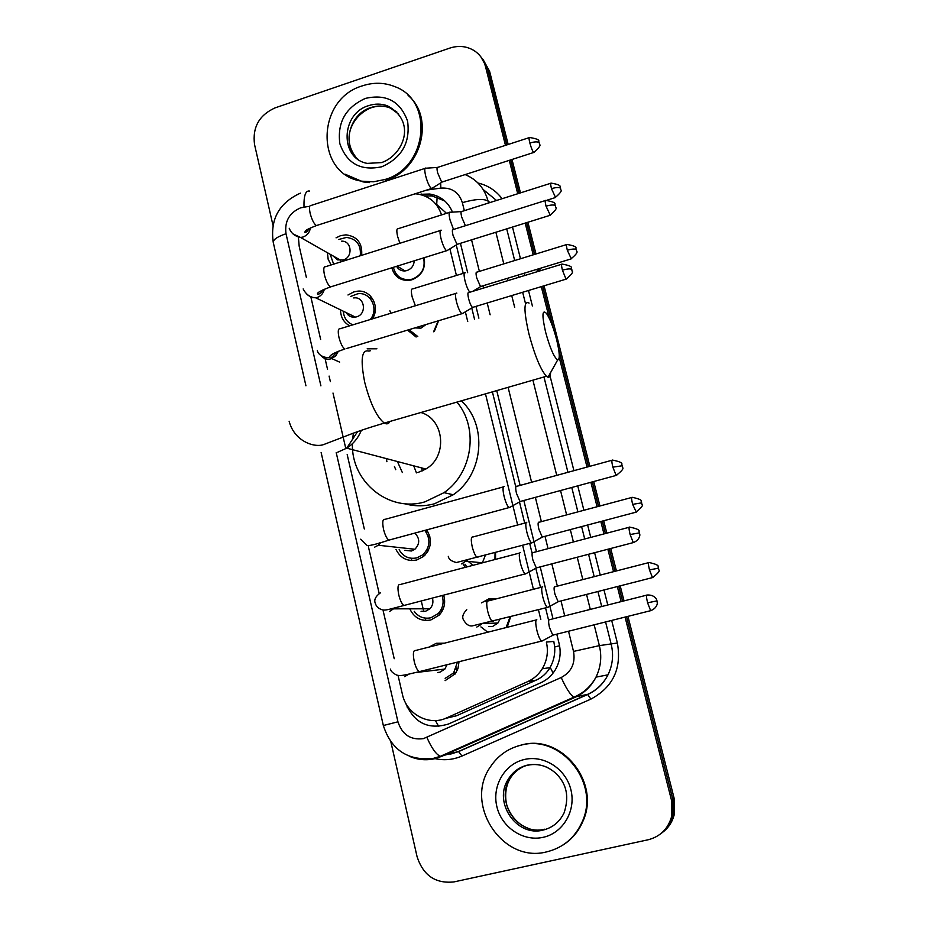 <?xml version="1.0" encoding="UTF-8"?>
<svg xmlns="http://www.w3.org/2000/svg" width="929" height="929" viewBox="0 0 929 929"><rect width="100%" height="100%" fill="white"/><g stroke="black" fill="none" stroke-linecap="round" stroke-linejoin="round"><path stroke-width="1.39" d="M481.536 602.875L488.886 598.845L496.794 598.729M510.613 616.786L507.176 627.296M495.575 552.407L495.529 559.374M438.616 320.726L434.261 331.572M424.123 257.728C425.877 268.214 421.847 275.565 412.035 279.757L408.772 280.419C399.923 280.604 394.291 276.389 391.852 267.796M429.047 647.083L436.293 643.286L444.422 643.182M459.019 661.727L457.974 668.52L455.303 673.711L445.072 680.667M443.644 595.141C445.839 602.7 444.352 609.354 439.185 615.114L430.824 619.98C421.185 621.64 414.171 617.924 409.77 608.832M426.666 529.902C432.554 539.563 431.509 548.412 423.531 556.471L416.738 559.99C407.297 561.731 400.376 558.19 395.963 549.387M367.164 348.828L376.895 348.793M347.98 294.992L353.81 291.927L357.003 291.253C370.822 289.058 380.716 306.837 372.285 318.914M336.054 237.847L340.606 235.652L346.006 234.84C357.34 236.419 362.554 243.247 361.648 255.324M446.535 213.345L436.7 204.496L437.187 196.112M548.4 619.48L545.555 607.891M540.527 587.453L535.812 568.304M532.131 553.359L529.681 543.372M524.688 523.108L519.485 501.962M515.804 486.982L492.393 391.864M474.58 319.46L471.758 307.998M463.234 273.358L456.255 244.989M445.421 718.431L456.499 715.783L536.149 680.144C542.083 677.415 546.693 673.246 549.98 667.637L550.154 667.336C553.661 661.134 555.182 654.341 554.694 646.956L553.812 641.44L546.368 642.055C548.528 651.577 547.169 660.484 542.269 668.775C538.657 674.547 533.815 678.82 527.753 681.596L446.617 717.92C429.024 726.373 406.426 714.134 402.408 694.311L398.204 676.08M298.406 237.325L299.184 246.22L306.419 277.643M441.542 214.924C437.524 202.952 429.419 195.973 417.214 193.987L415.089 193.801M540.817 619.446L538.437 609.714M533.42 589.288L522.621 545.242M517.65 525.001L485.472 393.861M467.728 321.515L465.348 311.819M456.418 275.46L449.903 248.867M310.971 297.408L320.656 339.445M324.79 357.386L327.542 369.347M329.098 376.082L330.376 381.645M333 393.048L345.832 448.707M347.179 454.56L364.319 528.984M368.407 546.728L379.183 593.503M383.212 611.003L394.21 658.719M416.111 337.018L407.529 330.109M465.22 567.364L463.118 564.042M349.676 325.812C343.672 322.433 340.618 317.114 340.525 309.856M331.119 264.951L328.158 259.272L327.438 252.734M429.802 536.323L428.664 538.286M427.352 548.946L427.99 551.118M441.67 608.46L442.61 610.272M456.441 667.916L457.614 669.495M454.92 674.21L453.77 672.933L454.92 674.21M439.487 614.789L438.627 613.535L439.487 614.789M424.483 555.635L424.135 554.961L424.483 555.635M625.066 617.077L671.47 800.136L672.805 799.23L672.817 816.01C670.843 823.315 666.906 829.156 660.983 833.568C666.906 829.156 670.843 823.315 672.817 816.01L672.805 799.23L626.518 616.717L672.805 799.23L674.14 798.325L674.14 815.023C672.19 822.293 668.253 828.111 662.365 832.5M272.975 225.294L254.534 144.506C252.328 127.308 259.168 115.103 275.042 107.892L449.868 48.076C458.52 45.3 466.544 46.102 473.929 50.503C479.782 54.265 483.637 59.619 485.495 66.54L487.562 68.932L506.828 144.912L487.562 68.932L480.874 56.866L489.606 71.312L508.186 144.471M510.636 159.916L519.114 193.313L510.636 159.916M526.557 222.67L534.605 254.407L526.557 222.67M538.286 268.922L538.866 271.198L538.286 268.922M542.675 286.225L553.614 329.319L542.675 286.225M558.608 349.025L588.463 466.695L558.608 349.025M592.319 481.907L598.52 506.363L592.319 481.907M602.271 521.123L605.418 533.536L602.271 521.123M609.296 548.865L614.998 571.312L609.296 548.865M618.772 586.199L622.593 601.249L618.772 586.199M482.964 59.293L489.606 71.312M511.995 159.486L520.472 192.884M527.916 222.24L535.975 253.989M539.656 268.504L540.237 270.78M544.057 285.807L589.869 466.312M593.724 481.524L599.937 505.98M603.687 520.751L606.834 533.165M610.725 548.493L616.426 570.94M620.2 585.839L624.021 600.889M627.946 616.357L674.14 798.325M671.47 800.136L671.481 817.009C667.87 829.109 660.066 836.704 648.094 839.781L453.956 881.911C435.48 883.862 423.183 875.443 417.063 856.631L390.888 741.957M485.495 66.54L505.469 145.354M509.278 160.357L517.743 193.743M525.187 223.099L533.223 254.836M536.904 269.34L537.485 271.628M541.293 286.643L549.376 318.531M559.235 357.421L587.035 467.09M590.89 482.29L597.092 506.746M600.831 521.506L603.978 533.92M607.868 549.236L613.558 571.683M617.332 586.571L621.141 601.609M452.481 212.126C448.115 201.907 440.52 195.868 429.721 194.033L419.42 194.335M405.416 702.556C413.893 722.971 428.269 730.124 448.544 723.993L540.748 682.792C546.914 679.982 551.791 675.615 555.379 669.704C560.001 661.611 561.255 652.959 559.142 643.751L556.785 634.17M553.01 618.83L540.202 566.887M536.451 551.698L523.828 500.487M520.112 485.402L496.736 390.61M478.876 318.159L475.973 306.384M467.659 272.673L460.424 243.328M424.611 195.891L432.148 195.961L444.782 200.966M384.861 179.529L373.423 181.794L362.031 181.201C315.117 174.966 315.674 99.345 362.333 85.863C373.574 82.158 384.443 82.437 394.941 86.676C434.447 100.808 427.352 167.917 384.861 179.529M408.063 95.35C435.086 117.832 421.371 170.262 385.802 180.238L385.465 180.342M369.545 182.595L363.007 181.898L345.182 174.246M546.577 851.893C502.287 863.61 463.734 804.189 490.326 766.982C497.793 755.707 507.989 748.437 520.914 745.197C560.408 733.817 600.366 782.601 582.286 821.608C575.097 837.714 563.195 847.805 546.577 851.893M517.697 746.068L521.668 744.953C561.104 733.596 600.993 782.299 582.936 821.224C578.465 831.734 571.486 839.874 561.987 845.645M545.578 332.036C549.956 347.945 553.974 357.259 557.644 359.976C560.106 359.581 559.757 352.753 556.599 339.503C553.44 327.589 550.096 318.937 546.566 313.526C542.13 308.974 541.804 315.14 545.578 332.036M550.595 372.587C550.34 376.001 549.48 377.557 547.994 377.244L546.391 376.268C540.55 369.591 534.732 355.459 528.926 333.871C523.608 310.495 523.666 300.23 529.089 303.086M402.338 472.513L397.403 461.516M416.447 472.884L413.707 465.824M386.894 461.701L386.336 458.601M456.94 402.106C478.958 427.932 472.606 473.105 444.027 492.66L424.925 501.846C388.926 512.82 350.999 481.733 352.428 443.679M352.59 439.556L353.38 433.135M461.353 400.829C487.737 424.936 483.626 474.196 453.259 494.751L434.493 503.773C424.321 506.491 414.253 506.444 404.301 503.646M417.98 472.501L425.842 469.029C447.871 456.592 444.503 419.188 420.918 412.499M422.463 470.84L421.476 467.868M395.754 469.702L394.442 466.532M360.266 255.765C361.23 244.954 356.631 238.834 346.482 237.418L338.748 239.473M330.167 254.279L333.639 264.161M332.988 255.881L337.529 259.865L343.207 259.957C353.241 257.31 351.801 240.623 341.605 241.18M425.97 168.091C424.518 167.696 424.402 170.262 425.633 175.79C427.328 182.072 429.175 186.264 431.184 188.366L432.438 188.076M529.135 137.666L437.838 167.325C436.816 167.034 436.758 168.892 437.652 172.887L441.623 181.991L442.459 181.898M370.241 319.541C379.241 309.148 370.671 291.625 357.735 293.773L350.732 296.421M343.3 311.215C343.846 317.834 347.028 322.375 352.846 324.848M346.25 312.643C348.34 316.127 351.406 317.613 355.435 317.114L356.55 316.847C367.338 314.06 364.609 296.014 353.717 297.965M441.461 230.334L441.298 230.218C439.765 229.8 439.649 232.494 440.938 238.3C442.634 244.641 444.468 248.751 446.443 250.656L447.627 250.249M545.277 200.571L453.236 229.544C452.156 229.231 452.086 231.17 453.027 235.374L456.963 244.315L457.753 244.164M456.847 293.146L456.813 293.123C455.21 292.67 455.082 295.492 456.429 301.6C458.136 307.975 459.948 312.005 461.876 313.712L463.002 313.224M461.876 313.712L346.227 348.619M561.627 264.277L468.82 292.542C467.682 292.205 467.612 294.249 468.588 298.662C469.83 303.272 471.131 306.187 472.489 307.429L473.233 307.209M472.489 307.429L566.597 278.99M370.357 350.756L369.034 351.034M429.43 535.116L428.304 536.811M426.655 550.282L427.328 552.209M399.122 549.724C403.221 556.668 409.132 559.386 416.877 557.876L422.8 554.822C430.208 547.204 430.882 539.064 424.797 530.401M404.905 550.328L411.442 551.013L414.915 549.26C419.989 543.767 419.954 538.39 414.81 533.107M504.192 486.401C502.705 486.599 502.67 489.931 504.099 496.411C505.643 502.275 507.28 506.003 509.022 507.594L510.3 507.083M516.501 486.192C515.467 486.331 515.456 488.747 516.501 493.415L520.031 501.521L520.867 501.288M441.101 609.633L442.053 611.317M414.218 611.34C418.538 617.019 424.112 619.155 430.94 617.762L438.244 613.535C442.924 608.332 444.213 602.329 442.099 595.547M421.058 611.294L425.575 611.27L429.883 608.797C432.728 605.731 433.553 602.155 432.391 598.067M520.379 552.488C518.939 552.929 518.951 556.436 520.403 563.02C521.889 568.734 523.48 572.357 525.164 573.913L526.464 573.402M532.805 552.407C531.794 552.732 531.829 555.263 532.886 560.024L536.3 567.909L537.159 567.677M455.976 669.066L457.161 670.552M437.664 672.503L439.858 672.224L444.875 669.054L447.012 664.723M536.776 619.422C535.383 620.119 535.441 623.823 536.916 630.512C538.367 636.063 539.888 639.605 541.502 641.115L542.85 640.604M549.318 619.48C548.354 619.991 548.4 622.662 549.48 627.493L552.778 635.169L553.661 634.948M445.165 678.356L453.607 672.956L457.44 662.122M393.408 267.308C395.487 275.704 400.794 279.85 409.329 279.734L412.43 279.118C421.871 275.007 425.587 267.935 423.566 257.902M396.555 266.321C398.448 269.549 401.282 271.094 405.032 270.943L407.065 270.548C411.501 268.853 413.893 265.613 414.241 260.805M450.251 212.16C448.858 211.789 448.777 214.367 450.008 219.871L453.515 229.451M550.734 183.28L461.794 211.487C460.819 211.208 460.772 213.066 461.678 217.049L465.417 225.712M408.969 329.679L417.783 336.519M414.845 327.902L420.918 328.158L426.074 324.511M465.359 272.789L465.266 272.731C463.803 272.336 463.71 275.03 465.011 280.813C466.451 286.283 468.053 290.092 469.819 292.24M566.527 244.594L476.879 272.151C475.845 271.849 475.799 273.8 476.74 277.98L480.479 286.515L481.176 286.341M433.599 331.769L438.186 320.853M464.999 564.205L466.846 566.945M467.02 560.408L472.966 565.32M526.801 522.272C525.442 522.586 525.466 525.907 526.871 532.212C528.357 537.845 529.902 541.398 531.516 542.896L532.677 542.431M538.797 522.133C537.845 522.365 537.879 524.757 538.901 529.321L542.234 537.043L542.989 536.846M494.96 559.525L495.041 552.546M482.383 562.846L485.414 555.089M493.973 599.46L489.711 599.96L485.612 601.655M480.92 626.901L487.795 632.208M488.735 626.587L492.672 626.436L497.909 623.034L499.721 619.562M542.641 586.582C541.328 587.14 541.386 590.623 542.815 597.045C544.255 602.526 545.753 605.987 547.309 607.45L548.505 606.985M554.741 586.582C553.823 586.977 553.893 589.497 554.927 594.13L558.143 601.667L558.933 601.469M506.084 627.574L510.056 616.937M438.743 726.513L435.446 720.567M559.583 645.771L554.694 646.956M553.115 673.026L550.154 667.336M407.947 706.725L407.018 706.957M536.149 680.144L527.753 681.596M456.499 715.783L446.617 717.92M370.52 296.061L371.159 298.778M425.865 530.285L426.376 532.456M425.854 620.514L425.296 618.133M423.763 611.549L421.278 600.97M411.814 560.57L411.28 558.306M308.149 206.482L300.601 207.841C289.279 212.799 284.425 221.427 286.016 233.736L320.9 385.849M300.427 193.139C279.072 202.905 270.014 219.314 273.242 242.33C273.231 239.519 277.492 236.663 286.016 233.736M336.205 452.586L397.949 721.81C402.187 734.676 410.676 740.285 423.427 738.636L561.209 677.52C571.463 671.969 575.562 663.26 573.518 651.415L568.525 631.232M594.154 624.811L599.368 645.632C601.969 656.606 600.842 667.115 596 677.136C591.25 686.392 584.236 693.127 574.958 697.365L441.67 756.369L434.737 758.703M451.773 753.756L458.496 751.491L440.334 756.322C436.073 754.406 431.602 748.112 426.91 737.452M477.959 183.001C487.888 185.335 495.923 190.573 502.09 198.713M512.494 227.059L520.484 258.75M524.142 273.231L524.711 275.518M528.496 290.51L532.387 305.955M550.003 375.804L573.925 470.678M577.745 485.855L583.9 510.265M587.627 525.013L590.751 537.403M594.606 552.697L600.25 575.109M604.001 589.973L607.787 604.988M611.677 620.433L617.379 643.007C621.849 668.52 613.012 687.216 590.867 699.119L461.98 756.032C452.829 759.957 443.412 760.723 433.738 758.331M465.162 174.582C476.914 179.541 484.555 188.355 488.05 201.012L489.862 202.592M496.527 200.467L483.138 189.481M434.551 758.749C425.888 760.654 417.469 759.817 409.259 756.229M321.132 452.539L383.34 725.526C391.248 749.947 407.808 760.932 433.053 758.47L440.334 756.322L573.89 697.18L587.616 694.369C596.592 690.282 603.385 683.767 607.984 674.826C612.664 665.129 613.744 654.98 611.224 644.378L605.58 621.954M461.98 756.032L458.496 751.491L587.616 694.369L590.867 699.119M573.518 651.415L599.368 645.632L617.379 643.007M464.337 210.674L462.34 202.65C474.963 199.05 483.533 198.504 488.05 201.012L488.549 202.998M495.877 232.25L503.797 263.871M507.408 278.34L507.989 280.616M511.728 295.573L514.689 307.406M532.909 380.158L556.75 475.381M560.535 490.524L566.632 514.887M570.313 529.6L573.414 541.967M577.234 557.226L582.831 579.591M586.547 594.421L590.298 609.412M601.702 606.521L597.928 591.518M594.188 576.665L588.556 554.276M584.713 538.994L581.6 526.604M577.896 511.879L571.765 487.481M567.944 472.315L543.964 376.965M525.547 303.748L522.655 292.275M518.893 277.295L518.312 275.007M514.678 260.526L506.711 228.859M462.34 202.65C458.914 192.257 451.738 187.414 440.845 188.111L426.678 190.073M564.716 615.869L561.011 600.935M557.354 586.141L551.826 563.857M548.064 548.644L545.009 536.312M541.375 521.645L535.359 497.363M531.609 482.256L508.093 387.323M490.129 314.792L487.202 302.993M483.51 288.071L482.941 285.795M479.376 271.384L471.56 239.845M450.019 754.267L458.787 751.503L587.848 694.416C596.755 690.27 603.467 683.744 607.984 674.826L596 677.136C590.937 686.415 583.575 693.104 573.89 697.18C570.336 694.88 566.098 688.331 561.209 677.52M440.845 188.111L440.683 182.932M383.34 725.526L397.949 721.81M303.992 207.062C303.713 195.659 305.571 190.329 309.578 191.049M423.299 195.392L421.557 194.045M381.575 162.575L367.245 163.388C339.584 158.557 340.757 113.605 368.616 105.651C375.014 103.56 381.238 103.595 387.312 105.767L398.773 114.174M381.796 166.767C360.8 171.238 346.819 163.55 339.851 143.705C337.111 122.523 345.611 107.439 365.352 98.416C386.243 93.655 400.318 101.215 407.587 121.13C410.432 142.59 401.839 157.802 381.796 166.767M358.42 159.591C341.257 146.329 348.99 113.977 370.834 107.555C377.209 105.476 383.422 105.523 389.46 107.683L396.764 111.852M544.649 829.202C518.417 836.286 494.832 801.611 509.928 778.804L508.128 779.489C512.46 772.185 518.73 767.424 526.952 765.229C538.007 762.941 547.947 765.926 556.773 774.159C563.775 781.835 570.58 792.692 564.124 812.77C559.664 821.956 552.616 827.727 542.977 830.108C516.652 837.215 492.974 802.389 508.128 779.489C512.657 772.127 519.044 767.4 527.289 765.322M543.082 837.331C523.19 841.871 501.614 827.367 496.864 806.627C491.824 785.946 504.633 763.952 524.362 759.492C544.011 754.731 565.935 768.852 570.917 789.824C576.189 810.738 563.044 833.116 543.082 837.331M527.382 765.299C534.28 763.766 541.038 764.532 547.645 767.586M528.009 828.203C519.659 824.998 513.377 819.308 509.173 811.156C505.62 805.42 503.204 790.521 509.928 778.804C513.505 772.905 518.417 768.666 524.664 766.065M369.057 351.15C361.636 349.014 360.208 359.442 364.749 382.434C370.265 403.534 376.779 417.086 384.292 423.078C386.766 424.507 388.647 423.961 389.936 421.452M337.784 452.179L346.726 448.15C353.415 443.83 358.304 437.861 361.381 430.266M529.855 143.008C534.5 141.661 537.589 141.522 539.122 142.59L538.715 141.359C539.598 139.896 536.567 138.618 529.623 137.504C528.81 137.144 528.891 138.967 529.855 143.008C531.214 147.932 532.503 151.09 533.699 152.484L534.198 152.321M292.972 233.911L300.578 237.476L303.028 237.023C307.185 235.455 309.647 232.413 310.437 227.895M425.029 168.393L311.169 205.437C309.369 205.17 309.02 207.771 310.135 213.24L310.286 213.867C312.086 220.196 314.141 224.098 316.441 225.573L317.66 225.178M546.031 206.18C550.711 204.856 553.8 204.647 555.298 205.564L554.903 204.334C555.809 202.882 552.778 201.581 545.799 200.409C544.94 200.014 545.021 201.941 546.031 206.18L550.293 215.249M306.965 294.447L311.575 297.617L317.01 297.547C320.9 296.154 323.338 293.367 324.349 289.198M440.311 230.531L325.556 266.704C323.664 266.414 323.292 269.143 324.453 274.891L324.604 275.518C326.346 281.673 328.332 285.47 330.561 286.91L331.85 286.504M571.846 269.573L571.312 268.121C572.229 266.669 569.187 265.334 562.173 264.103C561.279 263.685 561.36 265.706 562.417 270.165L566.04 279.164C571.567 274.589 573.588 271.918 572.078 271.117L571.683 269.34C570.22 268.586 567.131 268.853 562.417 270.165M321.167 355.749C323.849 358.803 327.171 359.813 331.154 358.803L335.717 355.958L338.353 351.278M455.779 293.436L340.13 328.727C338.133 328.401 337.738 331.258 338.946 337.297L339.097 337.947C340.769 343.916 342.696 347.609 344.856 349.025C336.066 351.963 331.049 354.413 329.841 356.376C329.9 359.07 318.38 357.154 317.277 350.338M612.85 467.148L622.267 465.766L621.756 464.361C622.709 462.932 619.643 461.516 612.559 460.099C611.537 459.623 611.642 461.968 612.85 467.148L616.136 475.439L616.763 475.265M503.367 486.901L384.896 519.381C382.632 518.986 382.179 522.284 383.526 529.286L383.689 529.96C385.187 535.406 386.905 538.797 388.868 540.132L390.401 539.726M374.654 547.135L378.335 545.253L380.809 542.431M630.106 534.535L639.512 532.874L639.024 531.504C639.988 530.076 636.911 528.624 629.792 527.126C628.736 526.627 628.84 529.1 630.106 534.535L633.288 542.606L633.938 542.443M519.636 553.022L400.19 584.515C397.833 584.097 397.357 587.569 398.773 594.92L398.936 595.594C400.376 600.877 402.036 604.175 403.918 605.487L405.497 605.069M389.518 611.479L395.011 607.821M647.583 602.816L656.989 600.877L656.513 599.519C657.058 600.146 654.84 594.572 647.246 595.013C646.154 594.514 646.259 597.115 647.583 602.816L650.66 610.678L651.322 610.504M536.126 619.968L415.669 650.463C413.231 650.045 412.743 653.679 414.206 661.378L414.369 662.063C415.751 667.185 417.353 670.39 419.165 671.679L420.791 671.272M404.556 676.637L409.132 674.082M551.478 188.645C555.983 187.356 558.956 187.182 560.396 188.099L560.013 186.938C560.907 185.533 557.969 184.267 551.187 183.141C550.409 182.792 550.502 184.627 551.478 188.645L555.554 197.494M449.369 212.439L398.169 228.697C396.613 228.383 396.428 230.973 397.612 236.454L399.876 243.282M567.305 250.226C571.846 248.96 574.83 248.705 576.224 249.483L575.864 248.322C576.77 246.928 573.82 245.639 567.015 244.443C566.191 244.083 566.295 246.011 567.305 250.226L571.3 258.843M464.349 273.021L412.778 288.884C411.141 288.547 410.943 291.265 412.174 297.013L415.379 305.769M632.626 504.342L641.672 502.868L641.196 501.544C642.148 500.162 639.164 498.768 632.254 497.34C631.29 496.899 631.418 499.245 632.626 504.342L636.295 512.1M526.093 522.737L472.954 536.974C471.026 536.556 470.782 539.819 472.222 546.775L472.385 547.436C473.836 552.697 475.393 555.995 477.041 557.307L478.284 556.982M461.69 563.915L467.322 560.001M649.476 569.907L658.522 568.165L658.057 566.864C659.021 565.482 656.025 564.042 649.081 562.533C648.082 562.103 648.21 564.553 649.476 569.907L652.472 577.606L653.064 577.455M542.013 587.07L488.445 600.889C486.459 600.448 486.204 603.885 487.702 611.166L487.864 611.828C489.269 616.949 490.767 620.142 492.37 621.431L493.636 621.118M476.786 627.063L481.663 624.149M549.98 667.637L542.269 668.775M674.14 815.023L671.481 817.009M273.242 242.33L305.931 385.802M432.148 195.961L429.721 194.033M362.031 181.201L363.007 181.898M382.051 162.424C402.907 155.178 417.585 121.745 387.312 105.767L389.46 107.683C383.572 105.627 377.476 105.651 371.17 107.764C353.438 114.708 340.804 137.248 355.54 156.757M582.286 821.608L582.936 821.224M557.644 359.976L547.994 377.244M289.116 421.243C294.388 441.391 314.292 447.871 323.547 444.608L344.287 436.676C354.657 432.426 368 427.897 384.292 423.078L546.391 376.268M444.027 492.66L453.259 494.751M425.842 469.029L346.726 448.15L357.572 431.602M340.897 260.375L300.578 237.476C294.957 236.314 291.172 233.249 289.233 228.267M431.439 188.541L316.441 225.573C303.318 230.729 306.14 230.601 304.677 232.25C306.047 232.691 307.511 231.46 309.055 228.58M441.914 182.165L431.59 188.61M539.296 142.915L539.528 144.413C541.003 145.191 539.064 147.885 533.699 152.484L441.798 182.119M437.234 167.452L426.132 168.195M355.435 317.114L315.825 297.837C310.205 297.489 305.989 294.516 303.168 288.931M446.559 250.725L330.561 286.91C321.19 290.405 316.835 292.763 317.509 293.994C319.297 294.493 321.109 293.099 322.944 289.836M457.161 244.432L446.721 250.807M555.472 205.843L555.705 207.388C557.179 208.189 555.205 210.86 549.771 215.412L457.056 244.373M336.972 351.859C333.372 356.004 331.188 358.048 330.387 357.99L339.642 362.113M472.606 307.499L462.038 313.793M360.684 539.192L366.769 545.195C367.687 546.357 375.049 544.673 388.868 540.132L509.022 507.594M379.891 542.71L378.335 545.253L414.915 549.26M622.267 465.766L622.5 467.473C624.021 468.332 621.896 470.991 616.136 475.439L520.031 501.521M422.8 554.822L425.064 555.054M520.147 501.59L509.197 507.698M611.932 460.273L516.756 486.32M380.391 592.841C375.304 596.569 373.679 600.192 375.513 603.734C376.268 606.591 378.567 608.634 382.423 609.877C385.709 610.469 386.859 609.958 403.918 605.487L525.164 573.913M394.57 607.949L394.105 608.843L429.883 608.797M639.512 532.874L639.756 534.593C639.976 533.769 640.464 539.83 633.288 542.606L536.3 567.909M438.244 613.535L440.578 613.512M536.405 567.979L525.326 574.017M629.142 527.289L533.153 552.569M390.54 669.101C390.679 671.086 392.712 673.072 396.66 675.069C400.527 676.08 402.234 675.743 419.165 671.679L541.502 641.115M656.989 600.877L657.233 602.666C657.465 601.841 657.906 607.938 650.66 610.678L552.778 635.169M453.607 672.956L456.023 672.642M444.875 669.054L415.414 672.584M552.894 635.25L541.677 641.231M646.584 595.187L549.747 619.655M409.329 279.734L410.13 280.221M405.032 270.943L397.194 266.124M560.547 188.378L560.779 189.818C562.219 190.561 560.326 193.174 555.089 197.645L547.1 200.165M461.225 211.591L450.402 212.253M420.338 328.32L417.829 327.008M480.618 286.585L472.64 291.381M576.375 249.727L576.607 251.202C578.059 251.968 576.119 254.569 570.812 258.994L480.525 286.538M390.97 313.212L389.878 310.82M448.301 556.366C448.73 559.246 451.436 561.302 456.418 562.521L531.516 542.896M641.672 502.868L641.904 504.505C643.402 505.33 641.335 507.908 635.726 512.251L542.234 537.043M482.43 562.8L466.265 561.244L466.939 560.117M542.327 537.113L531.667 542.989M631.685 497.491L539.064 522.261M547.309 607.45L472.327 625.879C468.959 626.367 465.975 624.288 463.362 619.655C461.91 616.856 463.048 613.523 466.753 609.645M658.522 568.165L658.754 569.802C660.252 570.696 658.162 573.298 652.472 577.606L558.143 601.667M506.468 627.098L507.339 627.063M497.909 623.034L484.299 623.475M558.248 601.737L547.46 607.543M648.488 562.684L555.089 586.722"/></g></svg>
